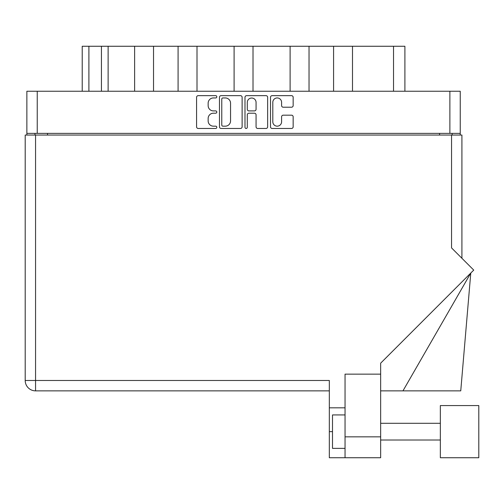 <?xml version="1.0" encoding="UTF-8"?>
<svg xmlns="http://www.w3.org/2000/svg" width="504" height="504" viewBox="0 0 504 504"><rect width="100%" height="100%" fill="white"/><g stroke="black" fill="none" stroke-linecap="round" stroke-linejoin="round"><path stroke-width="0.76" d="M272.809 121.779A4.391 4.391 0 0 0 277.2 126.17A4.391 4.391 0 0 0 281.591 121.779L281.591 116.815A1.638 1.638 0 0 1 283.229 115.177L291.52 115.177A1.638 1.638 0 0 1 293.158 116.815L293.158 126.825A1.638 1.638 0 0 1 291.52 128.47L272.154 128.47A1.638 1.638 0 0 1 270.509 126.825L270.509 97.285A1.638 1.638 0 0 1 272.154 95.647L291.52 95.647A1.638 1.638 0 0 1 293.158 97.285L293.158 105.575A1.638 1.638 0 0 1 291.52 107.213L283.229 107.213A1.638 1.638 0 0 1 281.591 105.575L281.591 102.337A4.391 4.391 0 0 0 277.2 97.946A4.391 4.391 0 0 0 272.809 102.337L272.809 121.779M246.141 128.47A1.147 1.147 0 0 0 247.288 127.323L247.288 114.849A1.638 1.638 0 0 1 248.932 113.205L254.432 113.205A1.638 1.638 0 0 1 256.07 114.849L256.07 126.825A1.638 1.638 0 0 0 257.714 128.47L265.999 128.47A1.638 1.638 0 0 0 267.643 126.825L267.643 97.285A1.638 1.638 0 0 0 265.999 95.647L246.632 95.647A1.638 1.638 0 0 0 244.994 97.285L244.994 127.323A1.147 1.147 0 0 0 246.141 128.47M242.122 126.825L242.122 97.285A1.638 1.638 0 0 0 240.477 95.647L221.111 95.647A1.638 1.638 0 0 0 219.473 97.285L219.473 126.825A1.638 1.638 0 0 0 221.111 128.47L240.477 128.47A1.638 1.638 0 0 0 242.122 126.825M26.869 91.243L26.869 133.377L26.869 91.243L460.24 91.243L460.24 135.047M460.24 91.243L460.24 133.377L26.869 133.377L26.869 135.047M213.4 97.946L215.655 97.946A1.147 1.147 0 0 0 216.808 96.793A1.147 1.147 0 0 0 215.655 95.647L198.223 95.647A1.638 1.638 0 0 0 196.579 97.285L196.579 126.825A1.638 1.638 0 0 0 198.223 128.47L215.655 128.47A1.147 1.147 0 0 0 216.808 127.323A1.147 1.147 0 0 0 215.655 126.17L213.4 126.17A5.254 5.254 0 0 1 208.152 120.922L208.152 118.459A5.254 5.254 0 0 1 213.4 113.205L215.655 113.205A1.147 1.147 0 0 0 216.808 112.058A1.147 1.147 0 0 0 215.655 110.912L213.4 110.912A5.254 5.254 0 0 1 208.152 105.657L208.152 103.194A5.254 5.254 0 0 1 213.4 97.946M290.109 91.243L290.109 46.267L253.014 46.267L253.014 91.243M333.579 91.243L333.579 46.267L309.028 46.267L309.028 91.243M134.618 91.243L134.618 46.267L108.127 46.267L108.127 91.243M178.088 91.243L178.088 46.267L153.531 46.267L153.531 91.243M234.102 91.243L234.102 46.267L197.007 46.267L197.007 91.243M34.984 135.047L34.984 133.377M452.132 133.377L452.132 135.047M82.215 91.243L82.215 46.267L108.127 46.267M393.529 91.243L393.529 46.267L352.498 46.267L352.498 91.243M393.529 46.267L404.901 46.267L404.901 91.243M309.028 46.267L290.109 46.267M352.498 46.267L333.579 46.267M153.531 46.267L134.618 46.267M197.007 46.267L178.088 46.267M253.014 46.267L234.102 46.267M222.919 97.946A1.147 1.147 0 0 0 221.773 99.093L221.773 125.023A1.147 1.147 0 0 0 222.919 126.17L225.301 126.17A5.254 5.254 0 0 0 230.548 120.922L230.548 103.194A5.254 5.254 0 0 0 225.301 97.946L222.919 97.946M256.07 102.419A4.391 4.391 0 0 0 251.679 98.028A4.391 4.391 0 0 0 247.288 102.419L247.288 109.267A1.638 1.638 0 0 0 248.932 110.912L254.432 110.912A1.638 1.638 0 0 0 256.07 109.267L256.07 102.419M478.8 457.733L478.8 405.569L440.345 405.569L440.345 457.733L478.8 457.733L440.345 457.733M345.045 448.371L332.501 448.371L332.501 414.931L345.045 414.931M380.659 457.733L345.045 457.733L345.045 436.836L380.659 436.836L380.659 457.733L329.326 457.733L329.326 380.489L35.564 380.489L35.564 135.047L461.916 135.047L461.916 258.269L461.916 135.047M451.546 135.047L451.546 247.905L473.735 270.094L380.659 363.17L380.659 374.138L345.045 374.138L345.045 436.836M380.659 374.138L380.659 436.836M329.326 390.858L35.564 390.858A10.364 10.364 0 0 1 25.2 380.489L25.2 135.047L35.564 135.047M345.045 407.824L329.326 407.824M402.967 390.858L470.78 273.048L460.751 390.858L380.659 390.858M37.239 91.243L37.239 133.377M449.877 133.377L449.877 91.243M439.595 135.047L439.595 133.377M47.521 133.377L47.521 135.047M88.899 46.267L88.899 91.243M101.443 91.243L101.443 46.267M35.564 390.858L35.564 380.489L25.2 380.489A10.364 10.364 0 0 0 35.564 390.858M332.501 431.651L329.326 431.651M440.345 440.011L380.659 440.011M440.345 423.291L380.659 423.291"/></g></svg>
